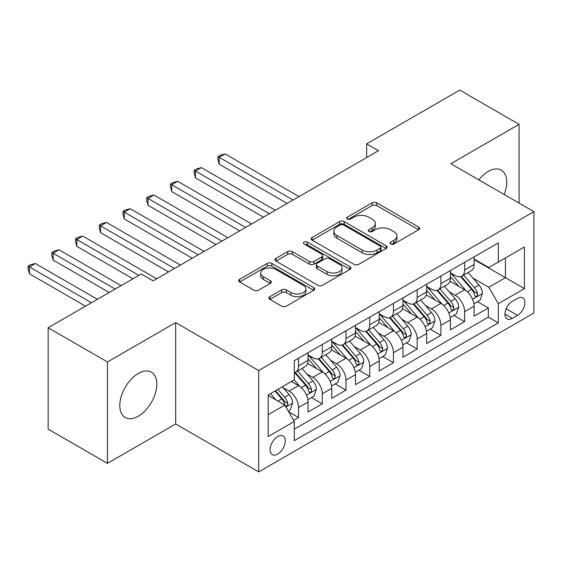 <?xml version="1.0" encoding="UTF-8"?>
<svg xmlns="http://www.w3.org/2000/svg" width="562" height="562" viewBox="0 0 562 562"><rect width="100%" height="100%" fill="white"/><g stroke="black" fill="none" stroke-linecap="round" stroke-linejoin="round"><path stroke-width="0.84" d="M390.674 244.02A2.304 1.328 0 0 0 393.934 244.02L418.676 229.739A3.295 1.904 0 0 0 419.638 228.397A3.295 1.904 0 0 0 418.676 227.048L376.758 202.847A3.295 1.904 0 0 0 372.1 202.847L347.358 217.136A2.304 1.328 0 0 0 346.684 218.077A2.304 1.328 0 0 0 347.358 219.018A2.304 1.328 0 0 0 350.618 219.018L353.821 217.164A10.537 6.084 0 0 1 368.721 217.164L372.22 219.187A10.537 6.084 0 0 1 375.304 223.486A10.537 6.084 0 0 1 372.22 227.786L369.016 229.64A2.304 1.328 0 0 0 368.342 230.582A2.304 1.328 0 0 0 369.016 231.516A2.304 1.328 0 0 0 372.276 231.516L375.479 229.668A10.537 6.084 0 0 1 390.379 229.668L393.878 231.685A10.537 6.084 0 0 1 396.962 235.991A10.537 6.084 0 0 1 393.878 240.29L390.674 242.138A2.304 1.328 0 0 0 390 243.079A2.304 1.328 0 0 0 390.674 244.02L390.674 242.138M138.301 416.224A26.168 15.111 120 0 0 155.393 393.161A26.168 15.111 120 0 0 151.382 372.192A26.168 15.111 120 0 0 138.301 373.491A26.168 15.111 120 0 0 121.202 396.547A26.168 15.111 120 0 0 125.214 417.524A26.168 15.111 120 0 0 138.301 416.224M504.163 194.494A26.168 15.111 120 0 0 501.318 170.16A26.168 15.111 120 0 0 488.23 171.459A26.168 15.111 120 0 0 478.824 179.861M277.677 454.096A10.734 6.196 120 0 0 284.695 444.633A10.734 6.196 120 0 0 283.044 436.035A10.734 6.196 120 0 0 277.677 436.562A10.734 6.196 120 0 0 270.666 446.024A10.734 6.196 120 0 0 272.31 454.63A10.734 6.196 120 0 0 277.677 454.096M269.872 296.694A3.295 1.904 0 0 0 268.91 298.036A3.295 1.904 0 0 0 269.872 299.377L281.632 306.171A3.295 1.904 0 0 0 286.29 306.171L313.765 290.308A3.295 1.904 0 0 0 314.734 288.959A3.295 1.904 0 0 0 313.765 287.618L271.853 263.416A3.295 1.904 0 0 0 267.196 263.416L239.714 279.279A3.295 1.904 0 0 0 238.752 280.628A3.295 1.904 0 0 0 239.714 281.969L253.919 290.175A3.295 1.904 0 0 0 258.576 290.175L270.336 283.381A3.295 1.904 0 0 0 271.305 282.04A3.295 1.904 0 0 0 270.336 280.691L263.29 276.623A8.809 5.086 0 0 1 260.712 273.027A8.809 5.086 0 0 1 266.149 268.334A8.809 5.086 0 0 1 275.752 269.43L303.347 285.363A8.809 5.086 0 0 1 305.925 288.959A8.809 5.086 0 0 1 300.487 293.659A8.809 5.086 0 0 1 290.891 292.556L286.29 289.901A3.295 1.904 0 0 0 281.632 289.901L269.872 296.694L269.872 299.377M175.667 322.602L107.454 361.984L48.149 327.737L48.149 429.101L107.454 463.341L175.667 423.966L258.703 471.904L258.703 370.541L175.667 322.602L175.667 423.966M519.07 203.1L519.07 124.343L450.864 163.718L533.9 211.656L258.703 370.541M519.07 124.343L459.765 90.096L366.642 143.858L366.642 157.557M48.149 327.737L141.266 273.982L153.124 280.831L378.507 150.707L366.642 143.858M354.053 264.358A3.295 1.904 0 0 0 358.711 264.358L386.192 248.495A3.295 1.904 0 0 0 387.155 247.147A3.295 1.904 0 0 0 386.192 245.805L344.274 221.604A3.295 1.904 0 0 0 339.617 221.604L312.135 237.466A3.295 1.904 0 0 0 311.172 238.815A3.295 1.904 0 0 0 312.135 240.157L354.053 264.358M305.026 244.519A2.304 1.328 0 0 1 307.365 244.849L307.365 242.11L349.978 266.711A3.295 1.904 0 0 1 350.941 268.053A3.295 1.904 0 0 1 349.978 269.402L322.497 285.264A3.295 1.904 0 0 1 317.846 285.264L275.928 261.063L275.928 258.372A3.295 1.904 0 0 0 274.959 259.721A3.295 1.904 0 0 0 275.928 261.063M275.928 258.372L287.688 251.586A3.295 1.904 0 0 1 292.345 251.586L309.346 261.4A3.295 1.904 0 0 0 314.003 261.4L321.801 256.897A3.295 1.904 0 0 0 322.764 255.548A3.295 1.904 0 0 0 321.801 254.207L304.105 243.992A2.304 1.328 0 0 1 303.431 243.051A2.304 1.328 0 0 1 304.85 241.822A2.304 1.328 0 0 1 307.365 242.11M293.631 420.369L298.555 417.524L288.713 411.841M283.108 387.654L289.065 391.089A13.418 7.749 60 0 1 298.555 407.527L308.046 402.048L308.046 412.044L322.279 403.832L311.488 397.594M306.831 373.955L312.788 377.39A13.418 7.749 60 0 1 322.279 393.829L331.77 388.349L331.77 398.353L346.002 390.133L335.212 383.902M330.561 360.256L336.512 363.698A13.418 7.749 60 0 1 346.002 380.13L355.493 374.657L355.493 384.654L369.726 376.435L358.935 370.203M354.285 346.557L360.242 350A13.418 7.749 60 0 1 369.726 366.438L379.217 360.959L379.217 370.955L393.456 362.736L382.659 356.505M378.008 332.866L383.965 336.301A13.418 7.749 60 0 1 393.456 352.739L402.94 347.26L402.94 357.256L417.18 349.037L406.382 342.806M401.732 319.167L407.689 322.602A13.418 7.749 60 0 1 417.18 339.041L426.663 333.561L426.663 343.565L440.903 335.345L430.106 329.114M425.455 305.468L431.412 308.91A13.418 7.749 60 0 1 440.903 325.342L450.394 319.862L450.394 329.866L464.626 321.647L464.626 311.65A13.418 7.749 -120 0 0 455.136 295.212L449.178 291.769M453.829 315.415L464.626 321.647M308.046 402.048A13.418 7.749 -120 0 0 298.555 385.609L291.439 381.5M331.77 388.349A13.418 7.749 -120 0 0 322.279 371.918L307.611 363.445M355.493 374.657A13.418 7.749 -120 0 0 346.002 358.219L331.334 349.747M379.217 360.959A13.418 7.749 -120 0 0 369.726 344.52L355.058 336.048M402.94 347.26A13.418 7.749 -120 0 0 393.456 330.821L378.781 322.349M426.663 333.561A13.418 7.749 -120 0 0 417.18 317.13L402.504 308.657M450.394 319.862A13.418 7.749 -120 0 0 440.903 303.431L426.228 294.959M517.532 298.359L512.312 301.373A10.404 6.006 120 0 0 505.519 310.54A10.404 6.006 120 0 0 507.114 318.872A10.404 6.006 120 0 0 512.312 318.359L517.532 315.345A10.404 6.006 120 0 0 524.325 306.178A10.404 6.006 120 0 0 522.73 297.846A10.404 6.006 120 0 0 517.532 298.359M258.703 471.904L533.9 313.02L533.9 211.656M268.186 414.651L284.793 405.062L294.284 421.5L294.284 440.671L498.311 322.876L498.311 303.705L488.821 287.266L472.902 278.078M294.284 421.5L268.186 436.562L268.186 394.924L294.284 379.856L294.284 360.685L498.311 242.889L498.311 262.061L524.409 246.999L524.409 288.636L498.311 303.705M308.046 354.931L312.788 357.671A13.418 7.749 60 0 0 319.504 358.331L328.988 352.852A13.418 7.749 -120 0 0 331.77 346.712L331.77 339.041M331.77 341.232L336.512 343.972A13.418 7.749 60 0 0 343.227 344.639L352.711 339.16A13.418 7.749 -120 0 0 355.493 333.013L355.493 325.342M355.493 327.534L360.242 330.273A13.418 7.749 60 0 0 366.951 330.941L376.442 325.461A13.418 7.749 -120 0 0 379.217 319.314L379.217 311.643M379.217 313.842L383.965 316.575A13.418 7.749 60 0 0 390.674 317.242L400.165 311.762A13.418 7.749 -120 0 0 402.94 305.623L402.94 297.951M402.94 300.143L407.689 302.883A13.418 7.749 60 0 0 414.398 303.543L423.888 298.064A13.418 7.749 -120 0 0 426.663 291.924L426.663 284.253M426.663 286.444L431.412 289.184A13.418 7.749 60 0 0 438.121 289.852L447.612 284.372A13.418 7.749 -120 0 0 450.394 278.225L450.394 270.554M294.284 429.171L488.35 317.13L488.35 307.948L474.117 316.167L474.117 306.171A13.418 7.749 -120 0 0 464.626 289.732L449.951 281.26M450.394 272.746L455.136 275.485A13.418 7.749 -120 0 0 461.845 276.153A13.418 7.749 -120 0 0 464.626 270.006L464.626 262.335M461.845 276.153L471.335 270.673A13.418 7.749 -120 0 0 474.117 264.526L474.117 256.855M298.555 358.219L298.555 365.89A13.418 7.749 60 0 1 295.774 372.03A13.418 7.749 60 0 1 294.284 372.571M295.774 372.03L305.264 366.55A13.418 7.749 -120 0 0 308.046 360.411L308.046 352.739M322.279 344.52L322.279 352.191A13.418 7.749 60 0 1 319.504 358.331M346.002 330.821L346.002 338.493A13.418 7.749 60 0 1 343.227 344.639M369.726 317.123L369.726 324.794A13.418 7.749 60 0 1 366.951 330.941M393.456 303.431L393.456 311.102A13.418 7.749 60 0 1 390.674 317.242M417.18 289.732L417.18 297.403A13.418 7.749 60 0 1 414.398 303.543M440.903 276.033L440.903 283.705A13.418 7.749 60 0 1 438.121 289.852M440.903 325.342L440.903 335.345M417.18 339.041L417.18 349.037M393.456 352.739L393.456 362.736M369.726 366.438L369.726 376.435M346.002 380.13L346.002 390.133M322.279 393.829L322.279 403.832M298.555 407.527L298.555 417.524M284.793 405.062L268.186 395.472M488.821 287.266L505.428 277.677L505.428 257.958L524.409 246.999M474.117 259.602L524.409 288.636M474.117 259.047L488.821 267.54L498.311 262.061M107.454 361.984L107.454 463.341M477.552 301.717L488.35 307.948M488.35 317.13L498.311 322.876M391.595 244.351L393.878 243.03A10.537 6.084 0 0 0 396.962 238.731L396.962 235.991M375.304 223.486L375.304 226.226A10.537 6.084 0 0 1 372.22 230.525L369.937 231.846M418.634 229.767L376.758 205.587A3.295 1.904 0 0 0 372.1 205.587L348.278 219.342M386.143 248.516L344.274 224.343A3.295 1.904 0 0 0 339.617 224.343L312.184 240.185M380.369 248.088A2.304 1.328 0 0 0 381.043 247.147A2.304 1.328 0 0 0 380.369 246.205L343.572 224.969A2.304 1.328 0 0 0 340.312 224.969L336.94 226.915A10.537 6.084 0 0 0 333.849 231.214A10.537 6.084 0 0 0 336.94 235.52L362.09 250.041A10.537 6.084 0 0 0 376.99 250.041L380.369 248.088L380.369 250.828A2.304 1.328 0 0 0 381.043 249.886L381.043 247.147M333.849 231.214L333.849 233.954A10.537 6.084 0 0 0 336.94 238.26L336.94 235.52M380.369 250.828L376.99 252.781A10.537 6.084 0 0 1 362.09 252.781L336.94 238.26M275.97 261.091L287.688 254.326L287.688 251.586M322.764 255.548L322.764 258.288A3.295 1.904 0 0 1 321.801 259.637L314.003 264.14A3.295 1.904 0 0 1 309.346 264.14L292.345 254.326A3.295 1.904 0 0 0 287.688 254.326M307.365 244.849L349.936 269.423M326.986 271.587A8.809 5.086 0 0 0 336.582 272.689A8.809 5.086 0 0 0 342.019 267.99A8.809 5.086 0 0 0 339.441 264.393L329.718 258.78A3.295 1.904 0 0 0 325.061 258.78L317.263 263.283A3.295 1.904 0 0 0 316.294 264.625A3.295 1.904 0 0 0 317.263 265.974L326.986 271.587L326.986 274.326A8.809 5.086 0 0 0 336.582 275.429A8.809 5.086 0 0 0 342.019 270.729L342.019 267.99M316.294 264.625L316.294 267.364A3.295 1.904 0 0 0 317.263 268.713L317.263 265.974M326.986 274.326L317.263 268.713M305.925 288.959L305.925 291.699A8.809 5.086 0 0 1 300.487 296.399A8.809 5.086 0 0 1 290.891 295.296L286.29 292.64A3.295 1.904 0 0 0 281.632 292.64L269.915 299.406M260.712 273.027L260.712 275.766A8.809 5.086 0 0 0 263.29 279.363L263.29 276.623M270.294 283.41L263.29 279.363M313.722 290.329L271.853 266.156A3.295 1.904 0 0 0 267.196 266.156L239.756 281.998M473.914 303.817L480.046 300.277L482.421 293.427A8.894 5.135 -120 0 0 478.957 285.082L468.118 272.535M465.947 290.596L453.091 275.717A25.669 14.816 -120 0 0 450.394 272.893M458.894 286.423L451.7 278.099A21.307 12.301 -120 0 0 450.394 276.666M299.026 196.595L225.13 153.925L219.201 157.353L219.201 164.202L287.168 203.437M460.636 276.63L471.602 289.325A8.894 5.135 60 0 1 474.771 295.45L475.417 296.504L476.618 296.336L477.426 295.359L477.616 293.807A8.894 5.135 -120 0 0 474.447 287.681L463.608 275.134M461.283 276.427L473.063 290.069A4.531 2.613 60 0 1 474.202 291.84L477.616 293.807M219.201 164.202L217.894 159.334L217.894 156.594L293.097 200.016M217.894 156.594L220.269 155.224L225.13 153.925M450.19 317.516L456.323 313.975L458.69 307.126A8.894 5.135 -120 0 0 455.234 298.78L444.394 286.227M442.217 304.295L429.361 289.416A25.669 14.816 -120 0 0 426.663 286.592M435.171 300.122L427.977 291.797A21.307 12.301 -120 0 0 426.663 290.364M275.303 210.286L201.407 167.624L195.478 171.045L195.478 177.894L263.445 217.136M436.913 290.329L447.879 303.023A8.894 5.135 60 0 1 451.047 309.149L451.693 310.203L452.895 310.034L453.696 309.058L453.892 307.505A8.894 5.135 -120 0 0 450.724 301.38L439.884 288.833M437.559 290.125L449.34 303.761A4.531 2.613 60 0 1 450.478 305.538L453.892 307.505M195.478 177.894L194.171 173.033L194.171 170.293L269.374 213.715M194.171 170.293L196.538 168.923L201.407 167.624M426.467 331.215L432.599 327.674L434.967 320.825A8.894 5.135 -120 0 0 431.504 312.479L420.664 299.925M418.493 317.994L405.638 303.108A25.669 14.816 -120 0 0 402.94 300.291M411.447 313.814L404.254 305.489A21.307 12.301 -120 0 0 402.94 304.063M251.579 223.985L177.683 181.322L171.747 184.743L171.747 191.593L239.721 230.834M413.189 304.028L424.155 316.722A8.894 5.135 60 0 1 427.324 322.848L427.97 323.902L429.171 323.733L429.972 322.757L430.169 321.204A8.894 5.135 -120 0 0 427.001 315.078L416.161 302.532M413.836 303.817L425.617 317.46A4.531 2.613 60 0 1 426.755 319.23L430.169 321.204M171.747 191.593L170.448 186.732L170.448 183.992L245.65 227.413M170.448 183.992L172.815 182.622L177.683 181.322M402.743 344.906L408.876 341.373L411.243 334.523A8.894 5.135 -120 0 0 407.78 326.171L396.941 313.624M394.77 331.692L381.914 316.806A25.669 14.816 -120 0 0 379.217 313.982M387.724 327.513L380.53 319.188A21.307 12.301 -120 0 0 379.217 317.755M227.856 237.684L153.96 195.014L148.024 198.442L148.024 205.292L215.998 244.533M389.466 317.727L400.425 330.421A8.894 5.135 60 0 1 403.6 336.547L404.247 337.6L405.448 337.432L406.249 336.448L406.445 334.903A8.894 5.135 -120 0 0 403.277 328.777L392.438 316.223M390.112 317.516L401.893 331.159A4.531 2.613 60 0 1 403.031 332.929L406.445 334.903M148.024 205.292L146.724 200.43L146.724 197.691L221.927 241.105M146.724 197.691L149.092 196.321L153.96 195.014M379.02 358.605L385.153 355.065L387.52 348.215A8.894 5.135 -120 0 0 384.057 339.87L373.217 327.323M371.046 345.391L358.191 330.505A25.669 14.816 -120 0 0 355.493 327.681M364 341.211L356.807 332.887A21.307 12.301 -120 0 0 355.493 331.454M204.132 251.383L130.229 208.713L124.3 212.141L124.3 218.99L192.267 258.232M365.743 331.425L376.702 344.113A8.894 5.135 60 0 1 379.877 350.238L380.523 351.292L381.724 351.124L382.525 350.147L382.722 348.595A8.894 5.135 -120 0 0 379.554 342.469L368.714 329.922M366.382 331.215L378.163 344.857A4.531 2.613 60 0 1 379.308 346.628L382.722 348.595M124.3 218.99L122.994 214.122L122.994 211.382L198.203 254.804M122.994 211.382L125.368 210.012L130.229 208.713M355.296 372.304L361.422 368.763L363.797 361.914A8.894 5.135 -120 0 0 360.333 353.568L349.494 341.015M347.323 359.083L334.467 344.204A25.669 14.816 -120 0 0 331.77 341.38M340.27 354.91L333.083 346.585A21.307 12.301 -120 0 0 331.77 345.152M180.409 265.074L106.506 222.412L100.577 225.833L100.577 232.682L168.544 271.924M342.019 345.117L352.978 357.811A8.894 5.135 60 0 1 356.146 363.937L356.8 364.991L358.001 364.822L358.802 363.846L358.999 362.293A8.894 5.135 -120 0 0 355.823 356.168L344.984 343.621M342.658 344.913L354.439 358.549A4.531 2.613 60 0 1 355.584 360.326L358.999 362.293M100.577 232.682L99.27 227.821L99.27 225.081L174.48 268.503M99.27 225.081L101.645 223.711L106.506 222.412M331.573 386.003L337.699 382.462L340.073 375.613A8.894 5.135 -120 0 0 336.61 367.267L325.77 354.713M323.6 372.782L310.744 357.896A25.669 14.816 -120 0 0 308.046 355.079M316.547 368.602L309.36 360.277A21.307 12.301 -120 0 0 308.046 358.851M156.686 278.773L82.783 236.11L76.854 239.531L76.854 246.381L132.962 278.773M318.289 358.816L329.255 371.51A8.894 5.135 60 0 1 332.423 377.636L333.069 378.69L334.271 378.521L335.078 377.545L335.275 375.992A8.894 5.135 -120 0 0 332.1 369.866L321.26 357.32M318.935 358.612L330.716 372.248A4.531 2.613 60 0 1 331.861 374.018L335.275 375.992M76.854 246.381L75.547 241.52L75.547 238.78L138.891 275.352M75.547 238.78L77.921 237.41L82.783 236.11M307.85 399.694L313.975 396.161L316.35 389.311A8.894 5.135 -120 0 0 312.886 380.959L302.047 368.412M299.876 386.48L294.2 379.905M292.823 382.301L291.903 381.233M121.097 285.622L59.059 249.802L53.13 253.23L53.13 260.08L109.239 292.472M294.565 372.515L305.531 385.209A8.894 5.135 60 0 1 308.7 391.335L309.346 392.388L310.547 392.22L311.355 391.236L311.545 389.691A8.894 5.135 -120 0 0 308.376 383.565L297.537 371.011M295.212 372.304L306.993 385.946A4.531 2.613 60 0 1 308.138 387.717L311.545 389.691M53.13 260.08L51.823 255.218L51.823 252.478L115.168 289.044M51.823 252.478L54.198 251.109L59.059 249.802M288.236 411.019L290.252 409.853L292.626 403.003A8.894 5.135 -120 0 0 289.163 394.657L282.335 386.754M275.97 399.961L270.477 393.604M269.1 395.999L268.186 394.946M97.374 299.321L35.336 263.501L29.407 266.929L29.407 273.778L85.508 306.171M274.98 391.004L281.808 398.901A8.894 5.135 60 0 1 284.976 405.026L285.622 406.08L286.824 405.912L287.632 404.935L287.821 403.383A8.894 5.135 -120 0 0 284.653 397.264L277.832 389.361M275.535 390.688L283.269 399.645A4.531 2.613 60 0 1 284.407 401.416L287.821 403.383M29.407 273.778L28.1 268.91L28.1 266.17L91.444 302.742M28.1 266.17L30.474 264.8L35.336 263.501M289.065 391.089L298.555 385.609M312.788 377.39L322.279 371.918M336.512 363.698L346.002 358.219M360.242 350L369.726 344.52M383.965 336.301L393.456 330.821M407.689 322.602L417.18 317.13M431.412 308.91L440.903 303.431M455.136 295.212L464.626 289.732M464.626 270.006L474.117 264.526M298.555 365.89L308.046 360.411M322.279 352.191L331.77 346.712M346.002 338.493L355.493 333.013M369.726 324.794L379.217 319.314M393.456 311.102L402.94 305.623M417.18 297.403L426.663 291.924M440.903 283.705L450.394 278.225M464.626 311.65L474.117 306.171M506.151 308.777L517.532 315.345M504.957 314.116L512.312 318.359M393.878 243.03L393.878 240.29M369.016 231.516L369.016 229.64M372.22 230.525L372.22 227.786M347.358 219.018L347.358 217.136M372.1 205.587L372.1 202.847M376.758 205.587L376.758 202.847M418.676 229.739L418.676 227.048M312.135 240.157L312.135 237.466M339.617 224.343L339.617 221.604M344.274 224.343L344.274 221.604M386.192 248.495L386.192 245.805M362.09 252.781L362.09 250.041M376.99 252.781L376.99 250.041M292.345 254.326L292.345 251.586M309.346 264.14L309.346 261.4M314.003 264.14L314.003 261.4M321.801 259.637L321.801 256.897M349.978 269.402L349.978 266.711M281.632 292.64L281.632 289.901M286.29 292.64L286.29 289.901M290.891 295.296L290.891 292.556M270.336 283.381L270.336 280.691M239.714 281.969L239.714 279.279M267.196 266.156L267.196 263.416M271.853 266.156L271.853 263.416M313.765 290.308L313.765 287.618M472.558 299.258L482.358 293.603M453.091 275.717L454.314 275.008M474.447 287.681L478.957 285.082M467.359 291.776L471.602 289.325M448.834 312.957L458.634 307.302M429.361 289.416L430.583 288.706M450.724 301.38L455.234 298.78M443.636 305.475L447.879 303.023M425.111 326.655L434.911 320.993M405.638 303.108L406.86 302.405M427.001 315.078L431.504 312.479M419.912 319.167L424.155 316.722M401.387 340.347L411.187 334.692M381.914 316.806L383.136 316.104M403.277 328.777L407.78 326.171M396.189 332.866L400.425 330.421M377.664 354.046L387.464 348.391M358.191 330.505L359.413 329.796M379.554 342.469L384.057 339.87M372.466 346.564L376.702 344.113M353.941 367.745L363.74 362.09M334.467 344.204L335.69 343.494M355.823 356.168L360.333 353.568M348.742 360.263L352.978 357.811M330.217 381.443L340.017 375.781M310.744 357.896L311.966 357.193M332.1 369.866L336.61 367.267M325.012 373.955L329.255 371.51M306.487 395.135L316.287 389.48M308.376 383.565L312.886 380.959M301.288 387.654L305.531 385.209M285.925 407.014L292.563 403.179M284.653 397.264L289.163 394.657M277.972 401.12L281.808 398.901"/></g></svg>
